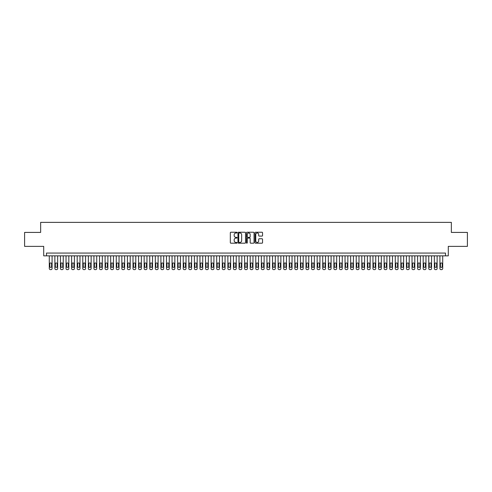 <?xml version="1.0" encoding="UTF-8"?>
<svg xmlns="http://www.w3.org/2000/svg" width="492" height="492" viewBox="0 0 492 492"><rect width="100%" height="100%" fill="white"/><g stroke="black" fill="none" stroke-linecap="round" stroke-linejoin="round"><path stroke-width="0.74" d="M237.07 232.618A0.381 0.381 0 0 0 236.689 232.236L230.871 232.236A0.547 0.547 0 0 0 230.324 232.784L230.324 242.642A0.547 0.547 0 0 0 230.871 243.189L236.689 243.189A0.381 0.381 0 0 0 237.07 242.808A0.381 0.381 0 0 0 236.689 242.427L235.932 242.427A1.753 1.753 0 0 1 234.18 240.674L234.18 239.85A1.753 1.753 0 0 1 235.932 238.097L236.689 238.097A0.381 0.381 0 0 0 237.07 237.716A0.381 0.381 0 0 0 236.689 237.328L235.932 237.328A1.753 1.753 0 0 1 234.18 235.576L234.18 234.758A1.753 1.753 0 0 1 235.932 233.005L236.689 233.005A0.381 0.381 0 0 0 237.07 232.618M262.008 236.098A0.547 0.547 0 0 0 262.556 235.551L262.556 232.784A0.547 0.547 0 0 0 262.008 232.236L255.545 232.236A0.547 0.547 0 0 0 254.997 232.784L254.997 242.642A0.547 0.547 0 0 0 255.545 243.189L262.008 243.189A0.547 0.547 0 0 0 262.556 242.642L262.556 239.303A0.547 0.547 0 0 0 262.008 238.755L259.241 238.755A0.547 0.547 0 0 0 258.694 239.303L258.694 240.957A1.464 1.464 0 0 1 257.23 242.427A1.464 1.464 0 0 1 255.766 240.957L255.766 234.469A1.464 1.464 0 0 1 257.23 233.005A1.464 1.464 0 0 1 258.694 234.469L258.694 235.551A0.547 0.547 0 0 0 259.241 236.098L262.008 236.098M445.5 255.852L448.286 255.852L448.286 246.363L467.4 246.363L467.4 232.415L451.355 232.415L451.355 222.366L40.645 222.366L40.645 232.415L24.6 232.415L24.6 246.363L43.714 246.363L43.714 255.852L445.5 255.852L445.5 253.06L46.5 253.06L46.5 255.852M245.52 232.784A0.547 0.547 0 0 0 244.973 232.236L238.509 232.236A0.547 0.547 0 0 0 237.962 232.784L237.962 242.642A0.547 0.547 0 0 0 238.509 243.189L244.973 243.189A0.547 0.547 0 0 0 245.52 242.642L245.52 232.784M247.027 232.236L253.491 232.236A0.547 0.547 0 0 1 254.038 232.784L254.038 242.642A0.547 0.547 0 0 1 253.491 243.189L250.723 243.189A0.547 0.547 0 0 1 250.176 242.642L250.176 238.645A0.547 0.547 0 0 0 249.628 238.097L247.796 238.097A0.547 0.547 0 0 0 247.248 238.645L247.248 242.808A0.381 0.381 0 0 1 246.861 243.189A0.381 0.381 0 0 1 246.48 242.808L246.48 232.784A0.547 0.547 0 0 1 247.027 232.236M239.112 233.005A0.381 0.381 0 0 0 238.731 233.386L238.731 242.039A0.381 0.381 0 0 0 239.112 242.427L239.905 242.427A1.753 1.753 0 0 0 241.658 240.674L241.658 234.758A1.753 1.753 0 0 0 239.905 233.005L239.112 233.005M250.176 234.493A1.464 1.464 0 0 0 248.712 233.03A1.464 1.464 0 0 0 247.248 234.493L247.248 236.781A0.547 0.547 0 0 0 247.796 237.328L249.628 237.328A0.547 0.547 0 0 0 250.176 236.781L250.176 234.493M52.084 255.852L52.084 268.515A1.113 1.113 90 0 1 50.965 269.634L50.412 269.634A1.113 1.113 90 0 1 49.292 268.515L49.292 255.852M51.58 266.51L51.58 263.829A0.892 0.892 90 0 0 50.688 262.937A0.892 0.892 90 0 0 49.797 263.829L49.797 266.51A0.892 0.892 90 0 0 50.688 267.402A0.892 0.892 90 0 0 51.58 266.51M57.662 255.852L57.662 268.515A1.113 1.113 90 0 1 56.549 269.634L55.99 269.634A1.113 1.113 90 0 1 54.87 268.515L54.87 255.852M57.164 266.51L57.164 263.829A0.892 0.892 90 0 0 56.266 262.937A0.892 0.892 90 0 0 55.375 263.829L55.375 266.51A0.892 0.892 90 0 0 56.266 267.402A0.892 0.892 90 0 0 57.164 266.51M63.247 255.852L63.247 268.515A1.113 1.113 90 0 1 62.127 269.634L61.568 269.634A1.113 1.113 90 0 1 60.454 268.515L60.454 255.852M62.742 266.51L62.742 263.829A0.892 0.892 90 0 0 61.851 262.937A0.892 0.892 90 0 0 60.959 263.829L60.959 266.51A0.892 0.892 90 0 0 61.851 267.402A0.892 0.892 90 0 0 62.742 266.51M68.825 255.852L68.825 268.515A1.113 1.113 90 0 1 67.705 269.634L67.152 269.634A1.113 1.113 90 0 1 66.033 268.515L66.033 255.852M68.32 266.51L68.32 263.829A0.892 0.892 90 0 0 67.429 262.937A0.892 0.892 90 0 0 66.537 263.829L66.537 266.51A0.892 0.892 90 0 0 67.429 267.402A0.892 0.892 90 0 0 68.32 266.51M74.403 255.852L74.403 268.515A1.113 1.113 90 0 1 73.29 269.634L72.73 269.634A1.113 1.113 90 0 1 71.617 268.515L71.617 255.852M73.905 266.51L73.905 263.829A0.892 0.892 90 0 0 73.007 262.937A0.892 0.892 90 0 0 72.115 263.829L72.115 266.51A0.892 0.892 90 0 0 73.007 267.402A0.892 0.892 90 0 0 73.905 266.51M79.987 255.852L79.987 268.515A1.113 1.113 90 0 1 78.868 269.634L78.308 269.634A1.113 1.113 90 0 1 77.195 268.515L77.195 255.852M79.483 266.51L79.483 263.829A0.892 0.892 90 0 0 78.591 262.937A0.892 0.892 90 0 0 77.699 263.829L77.699 266.51A0.892 0.892 90 0 0 78.591 267.402A0.892 0.892 90 0 0 79.483 266.51M85.565 255.852L85.565 268.515A1.113 1.113 90 0 1 84.452 269.634L83.892 269.634A1.113 1.113 90 0 1 82.773 268.515L82.773 255.852M85.061 266.51L85.061 263.829A0.892 0.892 90 0 0 84.169 262.937A0.892 0.892 90 0 0 83.277 263.829L83.277 266.51A0.892 0.892 90 0 0 84.169 267.402A0.892 0.892 90 0 0 85.061 266.51M91.143 255.852L91.143 268.515A1.113 1.113 90 0 1 90.03 269.634L89.47 269.634A1.113 1.113 90 0 1 88.357 268.515L88.357 255.852M90.645 266.51L90.645 263.829A0.892 0.892 90 0 0 89.753 262.937A0.892 0.892 90 0 0 88.855 263.829L88.855 266.51A0.892 0.892 90 0 0 89.753 267.402A0.892 0.892 90 0 0 90.645 266.51M96.727 255.852L96.727 268.515A1.113 1.113 90 0 1 95.608 269.634L95.054 269.634A1.113 1.113 90 0 1 93.935 268.515L93.935 255.852M96.223 266.51L96.223 263.829A0.892 0.892 90 0 0 95.331 262.937A0.892 0.892 90 0 0 94.439 263.829L94.439 266.51A0.892 0.892 90 0 0 95.331 267.402A0.892 0.892 90 0 0 96.223 266.51M102.305 255.852L102.305 268.515A1.113 1.113 90 0 1 101.192 269.634L100.632 269.634A1.113 1.113 90 0 1 99.513 268.515L99.513 255.852M101.801 266.51L101.801 263.829A0.892 0.892 90 0 0 100.909 262.937A0.892 0.892 90 0 0 100.017 263.829L100.017 266.51A0.892 0.892 90 0 0 100.909 267.402A0.892 0.892 90 0 0 101.801 266.51M107.889 255.852L107.889 268.515A1.113 1.113 90 0 1 106.77 269.634L106.21 269.634A1.113 1.113 90 0 1 105.097 268.515L105.097 255.852M107.385 266.51L107.385 263.829A0.892 0.892 90 0 0 106.493 262.937A0.892 0.892 90 0 0 105.602 263.829L105.602 266.51A0.892 0.892 90 0 0 106.493 267.402A0.892 0.892 90 0 0 107.385 266.51M113.468 255.852L113.468 268.515A1.113 1.113 90 0 1 112.348 269.634L111.795 269.634A1.113 1.113 90 0 1 110.675 268.515L110.675 255.852M112.963 266.51L112.963 263.829A0.892 0.892 90 0 0 112.071 262.937A0.892 0.892 90 0 0 111.18 263.829L111.18 266.51A0.892 0.892 90 0 0 112.071 267.402A0.892 0.892 90 0 0 112.963 266.51M119.046 255.852L119.046 268.515A1.113 1.113 90 0 1 117.932 269.634L117.373 269.634A1.113 1.113 90 0 1 116.26 268.515L116.26 255.852M118.547 266.51L118.547 263.829A0.892 0.892 90 0 0 117.65 262.937A0.892 0.892 90 0 0 116.758 263.829L116.758 266.51A0.892 0.892 90 0 0 117.65 267.402A0.892 0.892 90 0 0 118.547 266.51M124.63 255.852L124.63 268.515A1.113 1.113 90 0 1 123.51 269.634L122.951 269.634A1.113 1.113 90 0 1 121.838 268.515L121.838 255.852M124.125 266.51L124.125 263.829A0.892 0.892 90 0 0 123.234 262.937A0.892 0.892 90 0 0 122.342 263.829L122.342 266.51A0.892 0.892 90 0 0 123.234 267.402A0.892 0.892 90 0 0 124.125 266.51M130.208 255.852L130.208 268.515A1.113 1.113 90 0 1 129.095 269.634L128.535 269.634A1.113 1.113 90 0 1 127.416 268.515L127.416 255.852M129.703 266.51L129.703 263.829A0.892 0.892 90 0 0 128.812 262.937A0.892 0.892 90 0 0 127.92 263.829L127.92 266.51A0.892 0.892 90 0 0 128.812 267.402A0.892 0.892 90 0 0 129.703 266.51M135.786 255.852L135.786 268.515A1.113 1.113 90 0 1 134.673 269.634L134.113 269.634A1.113 1.113 90 0 1 133 268.515L133 255.852M135.288 266.51L135.288 263.829A0.892 0.892 90 0 0 134.396 262.937A0.892 0.892 90 0 0 133.498 263.829L133.498 266.51A0.892 0.892 90 0 0 134.396 267.402A0.892 0.892 90 0 0 135.288 266.51M141.37 255.852L141.37 268.515A1.113 1.113 90 0 1 140.251 269.634L139.697 269.634A1.113 1.113 90 0 1 138.578 268.515L138.578 255.852M140.866 266.51L140.866 263.829A0.892 0.892 90 0 0 139.974 262.937A0.892 0.892 90 0 0 139.082 263.829L139.082 266.51A0.892 0.892 90 0 0 139.974 267.402A0.892 0.892 90 0 0 140.866 266.51M146.948 255.852L146.948 268.515A1.113 1.113 90 0 1 145.835 269.634L145.275 269.634A1.113 1.113 90 0 1 144.156 268.515L144.156 255.852M146.444 266.51L146.444 263.829A0.892 0.892 90 0 0 145.552 262.937A0.892 0.892 90 0 0 144.66 263.829L144.66 266.51A0.892 0.892 90 0 0 145.552 267.402A0.892 0.892 90 0 0 146.444 266.51M152.532 255.852L152.532 268.515A1.113 1.113 90 0 1 151.413 269.634L150.853 269.634A1.113 1.113 90 0 1 149.74 268.515L149.74 255.852M152.028 266.51L152.028 263.829A0.892 0.892 90 0 0 151.136 262.937A0.892 0.892 90 0 0 150.238 263.829L150.238 266.51A0.892 0.892 90 0 0 151.136 267.402A0.892 0.892 90 0 0 152.028 266.51M158.11 255.852L158.11 268.515A1.113 1.113 90 0 1 156.991 269.634L156.438 269.634A1.113 1.113 90 0 1 155.318 268.515L155.318 255.852M157.606 266.51L157.606 263.829A0.892 0.892 90 0 0 156.714 262.937A0.892 0.892 90 0 0 155.823 263.829L155.823 266.51A0.892 0.892 90 0 0 156.714 267.402A0.892 0.892 90 0 0 157.606 266.51M163.688 255.852L163.688 268.515A1.113 1.113 90 0 1 162.575 269.634L162.016 269.634A1.113 1.113 90 0 1 160.902 268.515L160.902 255.852M163.19 266.51L163.19 263.829A0.892 0.892 90 0 0 162.292 262.937A0.892 0.892 90 0 0 161.401 263.829L161.401 266.51A0.892 0.892 90 0 0 162.292 267.402A0.892 0.892 90 0 0 163.19 266.51M169.273 255.852L169.273 268.515A1.113 1.113 90 0 1 168.153 269.634L167.594 269.634A1.113 1.113 90 0 1 166.48 268.515L166.48 255.852M168.768 266.51L168.768 263.829A0.892 0.892 90 0 0 167.877 262.937A0.892 0.892 90 0 0 166.985 263.829L166.985 266.51A0.892 0.892 90 0 0 167.877 267.402A0.892 0.892 90 0 0 168.768 266.51M174.851 255.852L174.851 268.515A1.113 1.113 90 0 1 173.738 269.634L173.178 269.634A1.113 1.113 90 0 1 172.059 268.515L172.059 255.852M174.346 266.51L174.346 263.829A0.892 0.892 90 0 0 173.455 262.937A0.892 0.892 90 0 0 172.563 263.829L172.563 266.51A0.892 0.892 90 0 0 173.455 267.402A0.892 0.892 90 0 0 174.346 266.51M180.429 255.852L180.429 268.515A1.113 1.113 90 0 1 179.316 269.634L178.756 269.634A1.113 1.113 90 0 1 177.643 268.515L177.643 255.852M179.931 266.51L179.931 263.829A0.892 0.892 90 0 0 179.039 262.937A0.892 0.892 90 0 0 178.141 263.829L178.141 266.51A0.892 0.892 90 0 0 179.039 267.402A0.892 0.892 90 0 0 179.931 266.51M186.013 255.852L186.013 268.515A1.113 1.113 90 0 1 184.894 269.634L184.34 269.634A1.113 1.113 90 0 1 183.221 268.515L183.221 255.852M185.509 266.51L185.509 263.829A0.892 0.892 90 0 0 184.617 262.937A0.892 0.892 90 0 0 183.725 263.829L183.725 266.51A0.892 0.892 90 0 0 184.617 267.402A0.892 0.892 90 0 0 185.509 266.51M191.591 255.852L191.591 268.515A1.113 1.113 90 0 1 190.478 269.634L189.918 269.634A1.113 1.113 90 0 1 188.799 268.515L188.799 255.852M191.087 266.51L191.087 263.829A0.892 0.892 90 0 0 190.195 262.937A0.892 0.892 90 0 0 189.303 263.829L189.303 266.51A0.892 0.892 90 0 0 190.195 267.402A0.892 0.892 90 0 0 191.087 266.51M197.169 255.852L197.169 268.515A1.113 1.113 90 0 1 196.056 269.634L195.496 269.634A1.113 1.113 90 0 1 194.383 268.515L194.383 255.852M196.671 266.51L196.671 263.829A0.892 0.892 90 0 0 195.779 262.937A0.892 0.892 90 0 0 194.881 263.829L194.881 266.51A0.892 0.892 90 0 0 195.779 267.402A0.892 0.892 90 0 0 196.671 266.51M202.753 255.852L202.753 268.515A1.113 1.113 90 0 1 201.634 269.634L201.08 269.634A1.113 1.113 90 0 1 199.961 268.515L199.961 255.852M202.249 266.51L202.249 263.829A0.892 0.892 90 0 0 201.357 262.937A0.892 0.892 90 0 0 200.465 263.829L200.465 266.51A0.892 0.892 90 0 0 201.357 267.402A0.892 0.892 90 0 0 202.249 266.51M208.331 255.852L208.331 268.515A1.113 1.113 90 0 1 207.218 269.634L206.658 269.634A1.113 1.113 90 0 1 205.545 268.515L205.545 255.852M207.833 266.51L207.833 263.829A0.892 0.892 90 0 0 206.935 262.937A0.892 0.892 90 0 0 206.043 263.829L206.043 266.51A0.892 0.892 90 0 0 206.935 267.402A0.892 0.892 90 0 0 207.833 266.51M213.915 255.852L213.915 268.515A1.113 1.113 90 0 1 212.796 269.634L212.237 269.634A1.113 1.113 90 0 1 211.123 268.515L211.123 255.852M213.411 266.51L213.411 263.829A0.892 0.892 90 0 0 212.519 262.937A0.892 0.892 90 0 0 211.628 263.829L211.628 266.51A0.892 0.892 90 0 0 212.519 267.402A0.892 0.892 90 0 0 213.411 266.51M219.493 255.852L219.493 268.515A1.113 1.113 90 0 1 218.38 269.634L217.821 269.634A1.113 1.113 90 0 1 216.701 268.515L216.701 255.852M218.989 266.51L218.989 263.829A0.892 0.892 90 0 0 218.097 262.937A0.892 0.892 90 0 0 217.206 263.829L217.206 266.51A0.892 0.892 90 0 0 218.097 267.402A0.892 0.892 90 0 0 218.989 266.51M225.072 255.852L225.072 268.515A1.113 1.113 90 0 1 223.958 269.634L223.399 269.634A1.113 1.113 90 0 1 222.286 268.515L222.286 255.852M224.573 266.51L224.573 263.829A0.892 0.892 90 0 0 223.682 262.937A0.892 0.892 90 0 0 222.784 263.829L222.784 266.51A0.892 0.892 90 0 0 223.682 267.402A0.892 0.892 90 0 0 224.573 266.51M230.656 255.852L230.656 268.515A1.113 1.113 90 0 1 229.536 269.634L228.983 269.634A1.113 1.113 90 0 1 227.864 268.515L227.864 255.852M230.151 266.51L230.151 263.829A0.892 0.892 90 0 0 229.26 262.937A0.892 0.892 90 0 0 228.368 263.829L228.368 266.51A0.892 0.892 90 0 0 229.26 267.402A0.892 0.892 90 0 0 230.151 266.51M236.234 255.852L236.234 268.515A1.113 1.113 90 0 1 235.121 269.634L234.561 269.634A1.113 1.113 90 0 1 233.442 268.515L233.442 255.852M235.73 266.51L235.73 263.829A0.892 0.892 90 0 0 234.838 262.937A0.892 0.892 90 0 0 233.946 263.829L233.946 266.51A0.892 0.892 90 0 0 234.838 267.402A0.892 0.892 90 0 0 235.73 266.51M241.812 255.852L241.812 268.515A1.113 1.113 90 0 1 240.699 269.634L240.139 269.634A1.113 1.113 90 0 1 239.026 268.515L239.026 255.852M241.314 266.51L241.314 263.829A0.892 0.892 90 0 0 240.422 262.937A0.892 0.892 90 0 0 239.524 263.829L239.524 266.51A0.892 0.892 90 0 0 240.422 267.402A0.892 0.892 90 0 0 241.314 266.51M247.396 255.852L247.396 268.515A1.113 1.113 90 0 1 246.277 269.634L245.723 269.634A1.113 1.113 90 0 1 244.604 268.515L244.604 255.852M246.892 266.51L246.892 263.829A0.892 0.892 90 0 0 246 262.937A0.892 0.892 90 0 0 245.108 263.829L245.108 266.51A0.892 0.892 90 0 0 246 267.402A0.892 0.892 90 0 0 246.892 266.51M252.974 255.852L252.974 268.515A1.113 1.113 90 0 1 251.861 269.634L251.301 269.634A1.113 1.113 90 0 1 250.188 268.515L250.188 255.852M252.476 266.51L252.476 263.829A0.892 0.892 90 0 0 251.578 262.937A0.892 0.892 90 0 0 250.686 263.829L250.686 266.51A0.892 0.892 90 0 0 251.578 267.402A0.892 0.892 90 0 0 252.476 266.51M258.558 255.852L258.558 268.515A1.113 1.113 90 0 1 257.439 269.634L256.879 269.634A1.113 1.113 90 0 1 255.766 268.515L255.766 255.852M258.054 266.51L258.054 263.829A0.892 0.892 90 0 0 257.162 262.937A0.892 0.892 90 0 0 256.27 263.829L256.27 266.51A0.892 0.892 90 0 0 257.162 267.402A0.892 0.892 90 0 0 258.054 266.51M264.136 255.852L264.136 268.515A1.113 1.113 90 0 1 263.017 269.634L262.464 269.634A1.113 1.113 90 0 1 261.344 268.515L261.344 255.852M263.632 266.51L263.632 263.829A0.892 0.892 90 0 0 262.74 262.937A0.892 0.892 90 0 0 261.849 263.829L261.849 266.51A0.892 0.892 90 0 0 262.74 267.402A0.892 0.892 90 0 0 263.632 266.51M269.714 255.852L269.714 268.515A1.113 1.113 90 0 1 268.601 269.634L268.042 269.634A1.113 1.113 90 0 1 266.928 268.515L266.928 255.852M269.216 266.51L269.216 263.829A0.892 0.892 90 0 0 268.318 262.937A0.892 0.892 90 0 0 267.427 263.829L267.427 266.51A0.892 0.892 90 0 0 268.318 267.402A0.892 0.892 90 0 0 269.216 266.51M275.299 255.852L275.299 268.515A1.113 1.113 90 0 1 274.179 269.634L273.62 269.634A1.113 1.113 90 0 1 272.507 268.515L272.507 255.852M274.794 266.51L274.794 263.829A0.892 0.892 90 0 0 273.903 262.937A0.892 0.892 90 0 0 273.011 263.829L273.011 266.51A0.892 0.892 90 0 0 273.903 267.402A0.892 0.892 90 0 0 274.794 266.51M280.877 255.852L280.877 268.515A1.113 1.113 90 0 1 279.763 269.634L279.204 269.634A1.113 1.113 90 0 1 278.085 268.515L278.085 255.852M280.372 266.51L280.372 263.829A0.892 0.892 90 0 0 279.481 262.937A0.892 0.892 90 0 0 278.589 263.829L278.589 266.51A0.892 0.892 90 0 0 279.481 267.402A0.892 0.892 90 0 0 280.372 266.51M286.455 255.852L286.455 268.515A1.113 1.113 90 0 1 285.342 269.634L284.782 269.634A1.113 1.113 90 0 1 283.669 268.515L283.669 255.852M285.957 266.51L285.957 263.829A0.892 0.892 90 0 0 285.065 262.937A0.892 0.892 90 0 0 284.167 263.829L284.167 266.51A0.892 0.892 90 0 0 285.065 267.402A0.892 0.892 90 0 0 285.957 266.51M292.039 255.852L292.039 268.515A1.113 1.113 90 0 1 290.92 269.634L290.366 269.634A1.113 1.113 90 0 1 289.247 268.515L289.247 255.852M291.535 266.51L291.535 263.829A0.892 0.892 90 0 0 290.643 262.937A0.892 0.892 90 0 0 289.751 263.829L289.751 266.51A0.892 0.892 90 0 0 290.643 267.402A0.892 0.892 90 0 0 291.535 266.51M297.617 255.852L297.617 268.515A1.113 1.113 90 0 1 296.504 269.634L295.944 269.634A1.113 1.113 90 0 1 294.831 268.515L294.831 255.852M297.119 266.51L297.119 263.829A0.892 0.892 90 0 0 296.221 262.937A0.892 0.892 90 0 0 295.329 263.829L295.329 266.51A0.892 0.892 90 0 0 296.221 267.402A0.892 0.892 90 0 0 297.119 266.51M303.201 255.852L303.201 268.515A1.113 1.113 90 0 1 302.082 269.634L301.522 269.634A1.113 1.113 90 0 1 300.409 268.515L300.409 255.852M302.697 266.51L302.697 263.829A0.892 0.892 90 0 0 301.805 262.937A0.892 0.892 90 0 0 300.913 263.829L300.913 266.51A0.892 0.892 90 0 0 301.805 267.402A0.892 0.892 90 0 0 302.697 266.51M308.779 255.852L308.779 268.515A1.113 1.113 90 0 1 307.66 269.634L307.106 269.634A1.113 1.113 90 0 1 305.987 268.515L305.987 255.852M308.275 266.51L308.275 263.829A0.892 0.892 90 0 0 307.383 262.937A0.892 0.892 90 0 0 306.491 263.829L306.491 266.51A0.892 0.892 90 0 0 307.383 267.402A0.892 0.892 90 0 0 308.275 266.51M314.357 255.852L314.357 268.515A1.113 1.113 90 0 1 313.244 269.634L312.684 269.634A1.113 1.113 90 0 1 311.571 268.515L311.571 255.852M313.859 266.51L313.859 263.829A0.892 0.892 90 0 0 312.961 262.937A0.892 0.892 90 0 0 312.069 263.829L312.069 266.51A0.892 0.892 90 0 0 312.961 267.402A0.892 0.892 90 0 0 313.859 266.51M319.941 255.852L319.941 268.515A1.113 1.113 90 0 1 318.822 269.634L318.262 269.634A1.113 1.113 90 0 1 317.149 268.515L317.149 255.852M319.437 266.51L319.437 263.829A0.892 0.892 90 0 0 318.545 262.937A0.892 0.892 90 0 0 317.654 263.829L317.654 266.51A0.892 0.892 90 0 0 318.545 267.402A0.892 0.892 90 0 0 319.437 266.51M325.519 255.852L325.519 268.515A1.113 1.113 90 0 1 324.406 269.634L323.847 269.634A1.113 1.113 90 0 1 322.727 268.515L322.727 255.852M325.015 266.51L325.015 263.829A0.892 0.892 90 0 0 324.123 262.937A0.892 0.892 90 0 0 323.232 263.829L323.232 266.51A0.892 0.892 90 0 0 324.123 267.402A0.892 0.892 90 0 0 325.015 266.51M331.098 255.852L331.098 268.515A1.113 1.113 90 0 1 329.984 269.634L329.425 269.634A1.113 1.113 90 0 1 328.312 268.515L328.312 255.852M330.599 266.51L330.599 263.829A0.892 0.892 90 0 0 329.708 262.937A0.892 0.892 90 0 0 328.81 263.829L328.81 266.51A0.892 0.892 90 0 0 329.708 267.402A0.892 0.892 90 0 0 330.599 266.51M336.682 255.852L336.682 268.515A1.113 1.113 90 0 1 335.562 269.634L335.009 269.634A1.113 1.113 90 0 1 333.89 268.515L333.89 255.852M336.177 266.51L336.177 263.829A0.892 0.892 90 0 0 335.286 262.937A0.892 0.892 90 0 0 334.394 263.829L334.394 266.51A0.892 0.892 90 0 0 335.286 267.402A0.892 0.892 90 0 0 336.177 266.51M342.26 255.852L342.26 268.515A1.113 1.113 90 0 1 341.147 269.634L340.587 269.634A1.113 1.113 90 0 1 339.468 268.515L339.468 255.852M341.762 266.51L341.762 263.829A0.892 0.892 90 0 0 340.864 262.937A0.892 0.892 90 0 0 339.972 263.829L339.972 266.51A0.892 0.892 90 0 0 340.864 267.402A0.892 0.892 90 0 0 341.762 266.51M347.844 255.852L347.844 268.515A1.113 1.113 90 0 1 346.725 269.634L346.165 269.634A1.113 1.113 90 0 1 345.052 268.515L345.052 255.852M347.34 266.51L347.34 263.829A0.892 0.892 90 0 0 346.448 262.937A0.892 0.892 90 0 0 345.556 263.829L345.556 266.51A0.892 0.892 90 0 0 346.448 267.402A0.892 0.892 90 0 0 347.34 266.51M353.422 255.852L353.422 268.515A1.113 1.113 90 0 1 352.303 269.634L351.749 269.634A1.113 1.113 90 0 1 350.63 268.515L350.63 255.852M352.918 266.51L352.918 263.829A0.892 0.892 90 0 0 352.026 262.937A0.892 0.892 90 0 0 351.134 263.829L351.134 266.51A0.892 0.892 90 0 0 352.026 267.402A0.892 0.892 90 0 0 352.918 266.51M359 255.852L359 268.515A1.113 1.113 90 0 1 357.887 269.634L357.327 269.634A1.113 1.113 90 0 1 356.214 268.515L356.214 255.852M358.502 266.51L358.502 263.829A0.892 0.892 90 0 0 357.604 262.937A0.892 0.892 90 0 0 356.712 263.829L356.712 266.51A0.892 0.892 90 0 0 357.604 267.402A0.892 0.892 90 0 0 358.502 266.51M364.584 255.852L364.584 268.515A1.113 1.113 90 0 1 363.465 269.634L362.905 269.634A1.113 1.113 90 0 1 361.792 268.515L361.792 255.852M364.08 266.51L364.08 263.829A0.892 0.892 90 0 0 363.188 262.937A0.892 0.892 90 0 0 362.296 263.829L362.296 266.51A0.892 0.892 90 0 0 363.188 267.402A0.892 0.892 90 0 0 364.08 266.51M370.162 255.852L370.162 268.515A1.113 1.113 90 0 1 369.049 269.634L368.49 269.634A1.113 1.113 90 0 1 367.37 268.515L367.37 255.852M369.658 266.51L369.658 263.829A0.892 0.892 90 0 0 368.766 262.937A0.892 0.892 90 0 0 367.875 263.829L367.875 266.51A0.892 0.892 90 0 0 368.766 267.402A0.892 0.892 90 0 0 369.658 266.51M375.74 255.852L375.74 268.515A1.113 1.113 90 0 1 374.627 269.634L374.068 269.634A1.113 1.113 90 0 1 372.954 268.515L372.954 255.852M375.242 266.51L375.242 263.829A0.892 0.892 90 0 0 374.351 262.937A0.892 0.892 90 0 0 373.453 263.829L373.453 266.51A0.892 0.892 90 0 0 374.351 267.402A0.892 0.892 90 0 0 375.242 266.51M381.325 255.852L381.325 268.515A1.113 1.113 90 0 1 380.205 269.634L379.652 269.634A1.113 1.113 90 0 1 378.532 268.515L378.532 255.852M380.82 266.51L380.82 263.829A0.892 0.892 90 0 0 379.929 262.937A0.892 0.892 90 0 0 379.037 263.829L379.037 266.51A0.892 0.892 90 0 0 379.929 267.402A0.892 0.892 90 0 0 380.82 266.51M386.903 255.852L386.903 268.515A1.113 1.113 90 0 1 385.789 269.634L385.23 269.634A1.113 1.113 90 0 1 384.111 268.515L384.111 255.852M386.398 266.51L386.398 263.829A0.892 0.892 90 0 0 385.507 262.937A0.892 0.892 90 0 0 384.615 263.829L384.615 266.51A0.892 0.892 90 0 0 385.507 267.402A0.892 0.892 90 0 0 386.398 266.51M392.487 255.852L392.487 268.515A1.113 1.113 90 0 1 391.368 269.634L390.808 269.634A1.113 1.113 90 0 1 389.695 268.515L389.695 255.852M391.983 266.51L391.983 263.829A0.892 0.892 90 0 0 391.091 262.937A0.892 0.892 90 0 0 390.199 263.829L390.199 266.51A0.892 0.892 90 0 0 391.091 267.402A0.892 0.892 90 0 0 391.983 266.51M398.065 255.852L398.065 268.515A1.113 1.113 90 0 1 396.946 269.634L396.392 269.634A1.113 1.113 90 0 1 395.273 268.515L395.273 255.852M397.561 266.51L397.561 263.829A0.892 0.892 90 0 0 396.669 262.937A0.892 0.892 90 0 0 395.777 263.829L395.777 266.51A0.892 0.892 90 0 0 396.669 267.402A0.892 0.892 90 0 0 397.561 266.51M403.643 255.852L403.643 268.515A1.113 1.113 90 0 1 402.53 269.634L401.97 269.634A1.113 1.113 90 0 1 400.857 268.515L400.857 255.852M403.145 266.51L403.145 263.829A0.892 0.892 90 0 0 402.247 262.937A0.892 0.892 90 0 0 401.355 263.829L401.355 266.51A0.892 0.892 90 0 0 402.247 267.402A0.892 0.892 90 0 0 403.145 266.51M409.227 255.852L409.227 268.515A1.113 1.113 90 0 1 408.108 269.634L407.548 269.634A1.113 1.113 90 0 1 406.435 268.515L406.435 255.852M408.723 266.51L408.723 263.829A0.892 0.892 90 0 0 407.831 262.937A0.892 0.892 90 0 0 406.939 263.829L406.939 266.51A0.892 0.892 90 0 0 407.831 267.402A0.892 0.892 90 0 0 408.723 266.51M414.805 255.852L414.805 268.515A1.113 1.113 90 0 1 413.692 269.634L413.132 269.634A1.113 1.113 90 0 1 412.013 268.515L412.013 255.852M414.301 266.51L414.301 263.829A0.892 0.892 90 0 0 413.409 262.937A0.892 0.892 90 0 0 412.517 263.829L412.517 266.51A0.892 0.892 90 0 0 413.409 267.402A0.892 0.892 90 0 0 414.301 266.51M420.383 255.852L420.383 268.515A1.113 1.113 90 0 1 419.27 269.634L418.71 269.634A1.113 1.113 90 0 1 417.597 268.515L417.597 255.852M419.885 266.51L419.885 263.829A0.892 0.892 90 0 0 418.993 262.937A0.892 0.892 90 0 0 418.095 263.829L418.095 266.51A0.892 0.892 90 0 0 418.993 267.402A0.892 0.892 90 0 0 419.885 266.51M425.967 255.852L425.967 268.515A1.113 1.113 90 0 1 424.848 269.634L424.295 269.634A1.113 1.113 90 0 1 423.175 268.515L423.175 255.852M425.463 266.51L425.463 263.829A0.892 0.892 90 0 0 424.571 262.937A0.892 0.892 90 0 0 423.68 263.829L423.68 266.51A0.892 0.892 90 0 0 424.571 267.402A0.892 0.892 90 0 0 425.463 266.51M431.546 255.852L431.546 268.515A1.113 1.113 90 0 1 430.432 269.634L429.873 269.634A1.113 1.113 90 0 1 428.753 268.515L428.753 255.852M431.041 266.51L431.041 263.829A0.892 0.892 90 0 0 430.149 262.937A0.892 0.892 90 0 0 429.258 263.829L429.258 266.51A0.892 0.892 90 0 0 430.149 267.402A0.892 0.892 90 0 0 431.041 266.51M437.13 255.852L437.13 268.515A1.113 1.113 90 0 1 436.01 269.634L435.451 269.634A1.113 1.113 90 0 1 434.338 268.515L434.338 255.852M436.625 266.51L436.625 263.829A0.892 0.892 90 0 0 435.734 262.937A0.892 0.892 90 0 0 434.836 263.829L434.836 266.51A0.892 0.892 90 0 0 435.734 267.402A0.892 0.892 90 0 0 436.625 266.51M442.708 255.852L442.708 268.515A1.113 1.113 90 0 1 441.588 269.634L441.035 269.634A1.113 1.113 90 0 1 439.916 268.515L439.916 255.852M442.203 266.51L442.203 263.829A0.892 0.892 90 0 0 441.312 262.937A0.892 0.892 90 0 0 440.42 263.829L440.42 266.51A0.892 0.892 90 0 0 441.312 267.402A0.892 0.892 90 0 0 442.203 266.51"/></g></svg>
